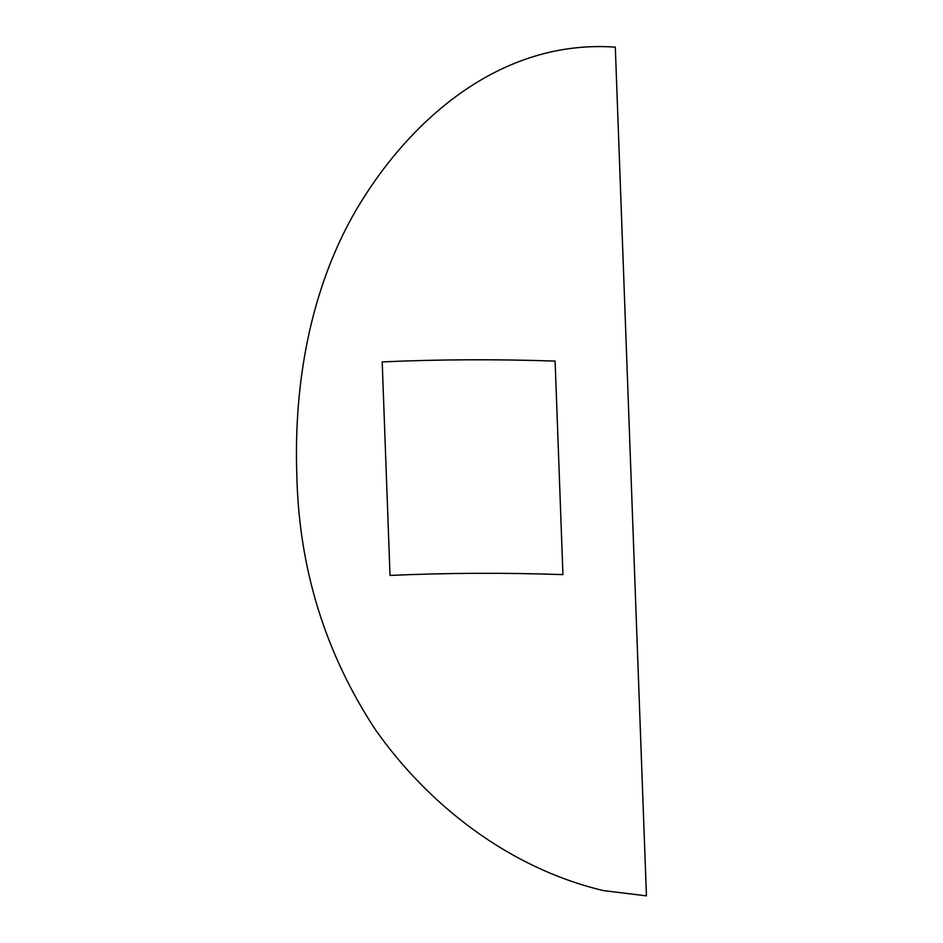 <?xml version="1.0" encoding="UTF-8"?>
<svg xmlns="http://www.w3.org/2000/svg" width="943" height="943" viewBox="0 0 943 943"><rect width="100%" height="100%" fill="white"/><g stroke="black" fill="none" stroke-linecap="round" stroke-linejoin="round"><path stroke-width="1.41" d="M646.438 895.85L603.249 890.581C507.971 867.808 427.721 804.143 375.267 729.481C324.887 652.639 298.742 567.662 296.821 474.565C293.674 384.261 310.141 289.029 356.089 210.089C409.439 119.561 500.816 38.969 615.308 47.15L646.438 895.85M555.109 361.086C496.572 359.094 438.943 359.366 382.198 361.9L390.025 575.43C446.77 572.884 504.411 572.613 562.936 574.617L555.109 361.086"/></g></svg>
